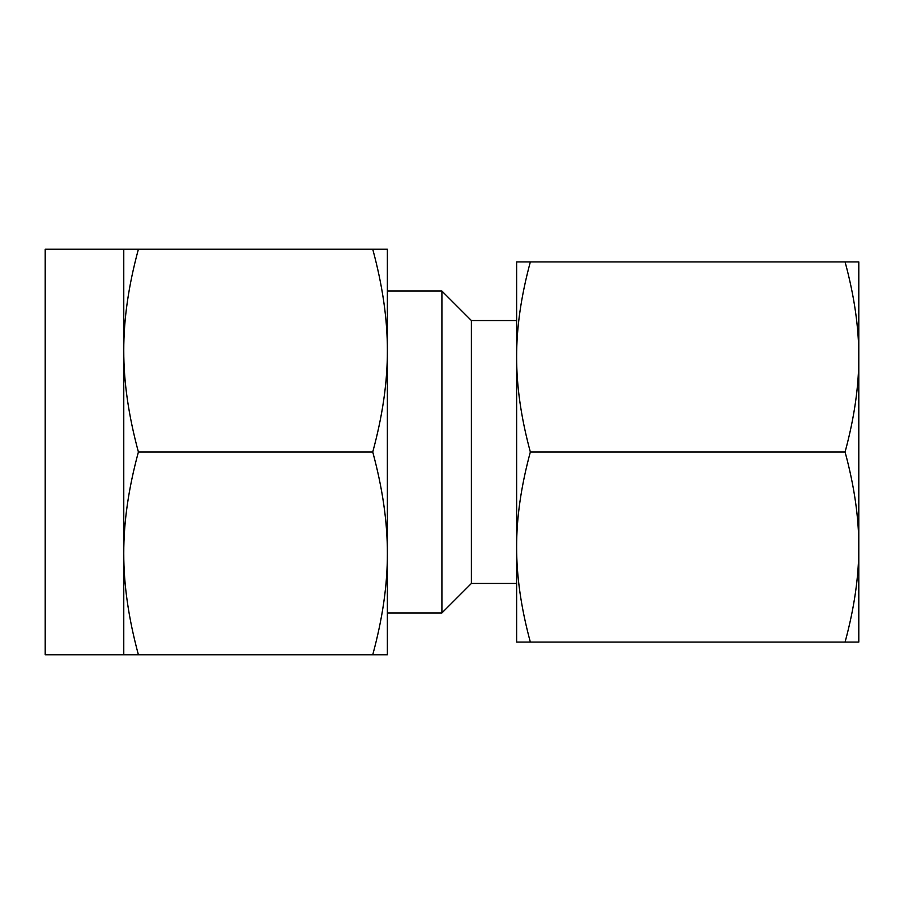 <?xml version="1.0" encoding="UTF-8"?>
<svg xmlns="http://www.w3.org/2000/svg" width="904" height="904" viewBox="0 0 904 904"><rect width="100%" height="100%" fill="white"/><g stroke="black" fill="none" stroke-linecap="round" stroke-linejoin="round"><path stroke-width="1.36" d="M530.343 261.911L516.636 261.911L516.636 356.956C516.534 327.734 521.111 296.049 530.343 261.911L845.082 261.911C854.314 296.003 858.89 327.689 858.8 356.956L858.8 642.089L845.082 642.089C854.325 607.951 858.89 576.266 858.8 547.044C858.89 517.777 854.314 486.092 845.082 452C854.325 417.863 858.89 386.177 858.8 356.956L858.8 261.911L845.082 261.911M530.343 642.089C521.111 607.996 516.546 576.311 516.636 547.044L516.636 642.089L845.082 642.089M530.343 452C521.111 417.908 516.546 386.223 516.636 356.956L516.636 547.044C516.534 517.822 521.111 486.137 530.343 452L845.082 452M516.636 320.536L471.391 320.536L471.391 583.464L516.636 583.464M471.391 320.536L441.909 291.054L441.909 612.946L471.391 583.464M441.909 291.054L387.364 291.054L387.364 654.767L372.742 654.767C382.595 618.494 387.477 584.707 387.364 553.384C387.466 522.207 382.595 488.42 372.742 452C382.595 415.727 387.477 381.94 387.364 350.616C387.466 319.44 382.595 285.653 372.742 249.233L138.402 249.233C128.549 285.506 123.667 319.293 123.769 350.616L123.769 249.233L138.402 249.233M123.769 249.233L45.2 249.233L45.2 654.767L123.769 654.767L123.769 350.616C123.667 381.793 128.549 415.58 138.402 452C128.549 488.273 123.667 522.06 123.769 553.384C123.667 584.56 128.549 618.347 138.402 654.767L123.769 654.767M387.364 452L387.364 553.384M372.742 249.233L387.364 249.233L387.364 350.616M372.742 654.767L138.402 654.767M372.742 452L138.402 452M387.364 612.946L441.909 612.946"/></g></svg>
